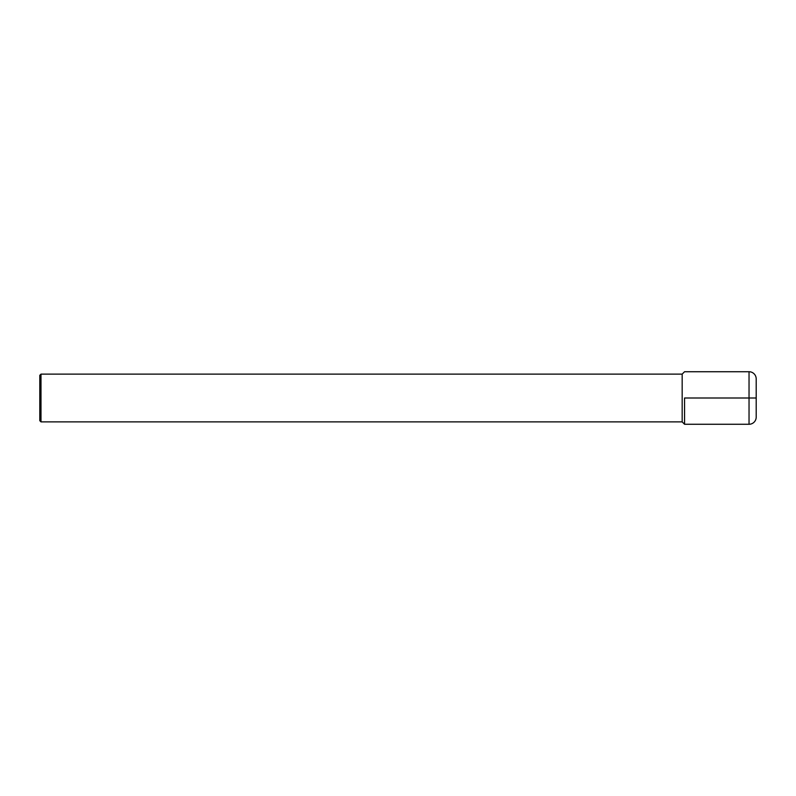 <?xml version="1.0" encoding="UTF-8"?>
<svg xmlns="http://www.w3.org/2000/svg" width="796" height="796" viewBox="0 0 796 796"><rect width="100%" height="100%" fill="white"/><g stroke="black" fill="none" stroke-linecap="round" stroke-linejoin="round"><path stroke-width="0.6" stroke-dasharray="3.98 2.98" d="M684.56 398L684.56 424.268L684.56 398M682.172 374.12L682.172 421.88M40.994 374.12L40.994 421.88M39.8 420.686L39.8 375.314M756.2 378.896L756.2 417.104M749.036 371.732L749.036 424.268"/><path stroke-width="1.19" d="M40.994 374.12L40.994 421.88L39.8 420.686L39.8 375.314L40.994 374.12L682.172 374.12L684.56 371.732L749.036 371.732A7.164 7.164 0 0 1 756.2 378.896L756.2 417.104A7.164 7.164 0 0 1 749.036 424.268L684.56 424.268L684.56 398L756.2 398M40.994 421.88L682.172 421.88L684.56 424.268L684.56 398M682.172 421.88L682.172 374.12M749.036 371.732L749.036 424.268"/></g></svg>
